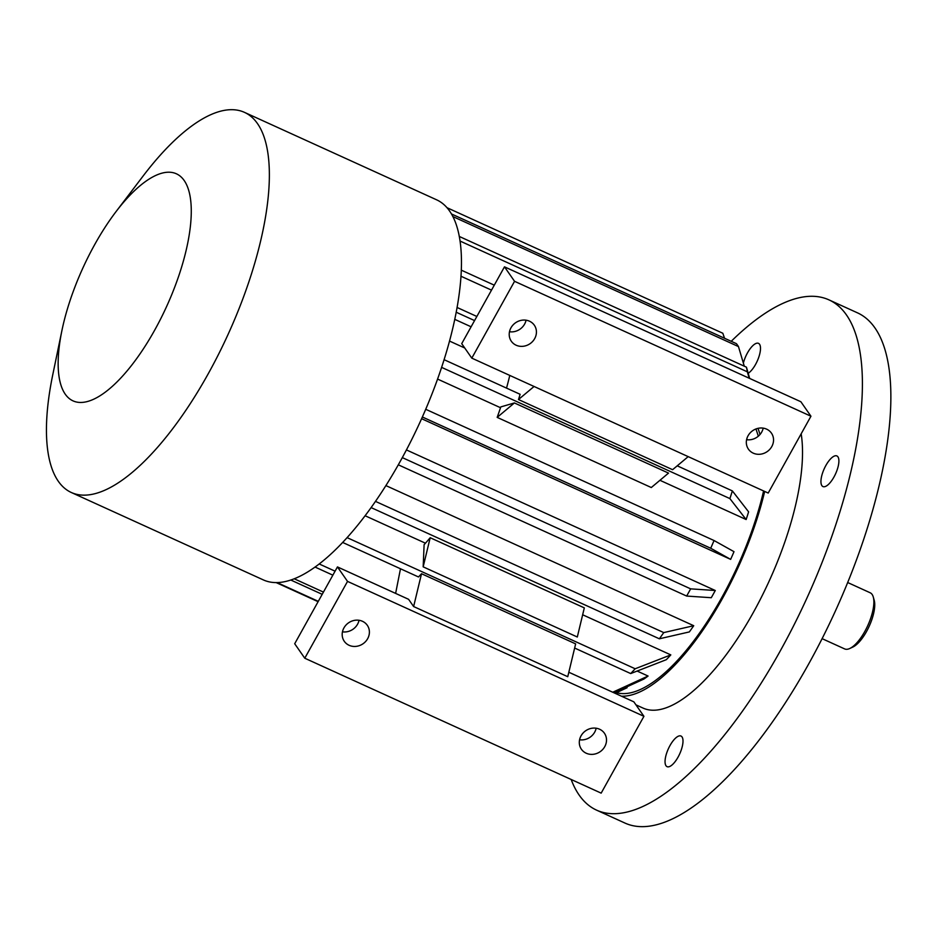 <?xml version="1.0" encoding="UTF-8"?>
<svg xmlns="http://www.w3.org/2000/svg" width="937" height="937" viewBox="0 0 937 937"><rect width="100%" height="100%" fill="white"/><g stroke="black" fill="none" stroke-linecap="round" stroke-linejoin="round"><path stroke-width="1.41" d="M822.112 638.659L844.635 648.908A30.839 11.385 -65.5 0 0 849.812 648.474A30.839 11.385 -65.5 0 0 867.779 625.565A30.839 11.385 -65.5 0 0 873.261 596.963A30.839 11.385 -65.5 0 0 870.192 592.781L847.669 582.521M849.812 648.474L852.869 647.045A28.04 10.354 -65.5 0 0 869.208 626.209A28.04 10.354 -65.5 0 0 874.186 600.219L873.261 596.963M571.16 779.479A280.35 103.538 -65.5 0 0 579.148 795.068A280.35 103.538 -65.5 0 0 596.623 810.165L625.084 823.119A280.35 103.538 -65.5 0 0 835.464 610.854A280.35 103.538 -65.5 0 0 857.367 312.794L828.917 299.852A280.35 103.538 -65.5 0 0 731.223 341.302M596.623 810.165A280.35 103.538 -65.5 0 0 807.003 597.9A280.35 103.538 -65.5 0 0 828.917 299.852M825.884 465.466A16.819 6.208 -65.5 0 0 821.901 485.659A16.819 6.208 -65.5 0 0 822.955 486.561A16.819 6.208 -65.5 0 0 835.57 473.829A16.819 6.208 -65.5 0 0 836.893 455.944A16.819 6.208 -65.5 0 0 825.884 465.466M669.99 745.559A16.819 6.208 -65.5 0 0 666.008 765.752A16.819 6.208 -65.5 0 0 667.05 766.653A16.819 6.208 -65.5 0 0 679.676 753.922A16.819 6.208 -65.5 0 0 680.988 736.037A16.819 6.208 -65.5 0 0 669.99 745.559M748.194 373.277A16.819 6.208 -65.5 0 0 758.747 357.29A16.819 6.208 -65.5 0 0 758.49 343.352A16.819 6.208 -65.5 0 0 747.492 352.874A16.819 6.208 -65.5 0 0 743.369 363.099M635.954 704.847L643.087 708.103A168.203 62.123 -65.5 0 0 749.963 618.42A168.203 62.123 -65.5 0 0 801.17 433.808M637.125 671.056L648.076 676.045A165.404 61.092 -65.5 0 1 643.813 679.091L613.934 692.771M626.01 687.243L627.087 687.735L615.094 693.298M457.033 307.453L476.851 316.472M509.576 331.37L510.677 331.874M746.695 439.301L747.796 439.804M449.491 341.056L464.74 347.99M659.941 480.294L746.145 519.531A165.404 61.092 -65.5 0 0 748.604 511.848L732.359 490.906L677.228 465.818M437.556 379.063L500.522 407.724M421.591 418.698L730.649 559.377A165.404 61.092 -65.5 0 0 733.999 551.67L714.053 540.532L425.714 409.282M406.435 449.924L715.282 590.509A165.404 61.092 -65.5 0 1 711.277 597.712L686.645 596.061A206.058 76.096 -65.5 0 0 690.651 588.858L715.282 590.509M616.487 692.654A165.404 61.092 -65.5 0 0 723.587 594.292A165.404 61.092 -65.5 0 0 763.596 490.953M385.915 485.6L693.731 625.717A165.404 61.092 -65.5 0 1 689.339 631.925L659.355 638.8A206.058 76.096 -65.5 0 0 663.747 632.592L693.731 625.717M365.137 515.76L425.445 543.202M582.65 614.766L670.81 654.893A165.404 61.092 -65.5 0 1 666.324 659.683L630.695 673.562A206.058 76.096 -65.5 0 0 635.169 668.772L670.81 654.893M509.775 375.421A168.203 62.123 114.5 0 1 506.519 388.105M444.068 359.679L520.129 394.301A206.058 76.096 114.5 0 1 518.477 399.537L534.067 386.477M518.477 399.537L672.602 469.695L688.191 456.635M621.442 696.191A168.203 62.123 -65.5 0 0 764.674 491.445M446.926 207.663L722.825 333.256L724.547 338.269M451.388 213.929L736.447 343.68A206.058 76.096 -65.5 0 1 738.461 346.573L452.829 216.552M744.294 366.191L738.461 346.573M459.224 236.429L746.438 367.163L749.682 378.454M459.985 241.02L747.339 371.825A206.058 76.096 -65.5 0 0 746.438 367.163M749.19 378.22L747.339 371.825M461.25 270.137L494.279 285.164M758.033 428.338L760.036 434.475M460.934 276.216L491.515 290.13M758.338 436.185L755.972 428.959M456.167 312.208L474.555 320.583M454.726 319.341L471.1 326.79M471.803 358.133L768.199 493.049L810.95 416.227L514.554 281.311L471.803 358.133L461.718 343.656L504.481 266.834L514.554 281.311M509.482 331.745A14.02 12.72 145.1 0 0 526.067 320.196M810.95 416.227L800.877 401.75L504.481 266.834M746.602 439.687A14.02 12.72 145.1 0 0 763.186 428.139M516.135 345.214A14.02 12.72 145.1 0 0 532.684 341.384A14.02 12.72 145.1 0 0 534.324 325.198A14.02 12.72 145.1 0 0 529.499 321.204A14.02 12.72 145.1 0 0 512.961 325.045A14.02 12.72 145.1 0 0 511.309 341.22A14.02 12.72 145.1 0 0 516.135 345.214M753.254 453.157A14.02 12.72 145.1 0 0 769.804 449.315A14.02 12.72 145.1 0 0 771.444 433.14A14.02 12.72 145.1 0 0 766.618 429.146A14.02 12.72 145.1 0 0 750.068 432.976A14.02 12.72 145.1 0 0 748.429 449.163A14.02 12.72 145.1 0 0 753.254 453.157M441.585 367.363L729.888 498.589A206.058 76.096 -65.5 0 0 732.359 490.906M746.145 519.531L729.888 498.589M514.401 402.945L500.791 406.916A168.203 62.123 114.5 0 1 497.172 417.375L514.401 402.945L668.526 473.103L651.297 487.533L497.172 417.375M422.353 416.988L710.703 548.239A206.058 76.096 -65.5 0 0 714.053 540.532M730.649 559.377L710.703 548.239M398.319 464.822L686.645 596.061M402.324 457.619L690.651 588.858M375.503 501.389L663.747 632.592M371.134 507.608L659.355 638.8M347.135 537.651L635.169 668.772M424.11 544.678L423.173 566.85L577.309 637.008L584.313 607.879L430.188 537.721A168.203 62.123 114.5 0 1 424.11 544.678M574.65 648.053L630.695 673.562M342.696 542.464L418.476 576.958A206.058 76.096 114.5 0 0 421.521 573.725L575.646 643.883L567.752 676.701L413.627 606.544L421.521 573.725M586.234 753.231A14.02 12.72 145.1 0 0 602.772 749.401A14.02 12.72 145.1 0 0 604.412 733.226A14.02 12.72 145.1 0 0 585.637 730.79A14.02 12.72 145.1 0 0 581.408 749.249A14.02 12.72 145.1 0 0 586.234 753.231M596.166 728.225A14.02 12.72 -34.9 0 1 579.581 739.773M349.114 645.3A14.02 12.72 145.1 0 0 365.653 641.47A14.02 12.72 145.1 0 0 367.292 625.284A14.02 12.72 145.1 0 0 348.517 622.859A14.02 12.72 145.1 0 0 344.289 641.306A14.02 12.72 145.1 0 0 349.114 645.3M358.953 620.271L359.035 620.317A14.02 12.72 -34.9 0 1 342.462 631.831M400.486 568.771L395.625 593.402M304.771 658.219L347.533 581.397L643.93 716.313L601.167 793.135L304.771 658.219L294.698 643.742L337.449 566.92L408.591 599.305L413.627 606.544M568.829 672.239L633.845 701.836L643.93 716.313M337.449 566.92L347.533 581.397M423.173 566.85L430.188 537.721M294.277 578.808L323.441 592.09M290.857 580.062L322.199 594.327M276.239 582.627L318.1 601.683M277.153 582.615L318.299 601.343M319.259 563.992L335.083 571.183M315.113 567.084L332.869 575.166M612.739 692.232L648.076 676.045M61.936 330.456L52.788 374.636A208.857 77.139 -65.5 0 0 71.364 492.522A208.857 77.139 -65.5 0 0 228.089 334.38A208.857 77.139 -65.5 0 0 244.416 112.335A208.857 77.139 -65.5 0 0 143.326 175.746L116.012 211.657A124.75 46.077 -65.5 0 0 94.813 244.381A124.75 46.077 -65.5 0 0 61.936 330.456A124.75 46.077 -65.5 0 0 112.663 386.044A124.75 46.077 -65.5 0 0 191.253 213.402A124.75 46.077 -65.5 0 0 116.012 211.657M71.364 492.522L263.449 579.956A208.857 77.139 -65.5 0 0 420.186 421.826A208.857 77.139 -65.5 0 0 436.513 199.768L244.416 112.335"/></g></svg>

